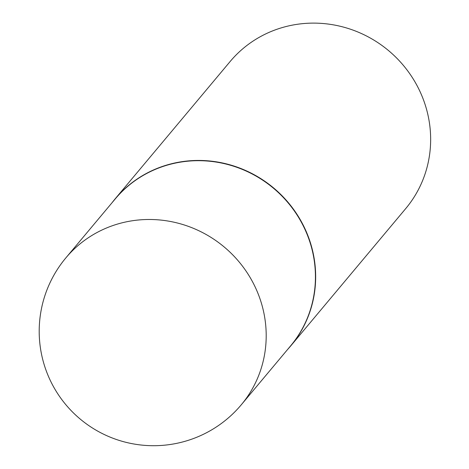 <?xml version="1.0" encoding="UTF-8"?>
<svg xmlns="http://www.w3.org/2000/svg" width="469" height="469" viewBox="0 0 469 469"><rect width="100%" height="100%" fill="white"/><g stroke="black" fill="none" stroke-linecap="round" stroke-linejoin="round"><path stroke-width="0.7" d="M306.808 233.638A114.401 109.969 -140.1 0 0 115.122 199.055L65.889 257.856A114.401 109.969 39.9 0 1 110.385 226.457A114.401 109.969 39.9 0 1 257.575 292.433A114.401 109.969 39.9 0 1 241.312 404.753L290.551 345.952A114.401 109.969 -140.1 0 0 306.808 233.638M287.503 349.587A114.518 110.08 -140.1 0 0 290.751 345.888A114.518 110.08 -140.1 0 0 307.031 233.456A114.518 110.08 -140.1 0 0 115.151 198.844A114.518 110.08 -140.1 0 0 112.079 202.696M290.751 345.888L405.744 208.564A114.518 110.08 -140.1 0 0 422.018 96.133A114.518 110.08 -140.1 0 0 230.138 61.521L115.151 198.844M65.889 257.856A114.401 114.401 0 0 0 47.832 374.901A114.401 114.401 0 0 0 241.312 404.753"/></g></svg>
